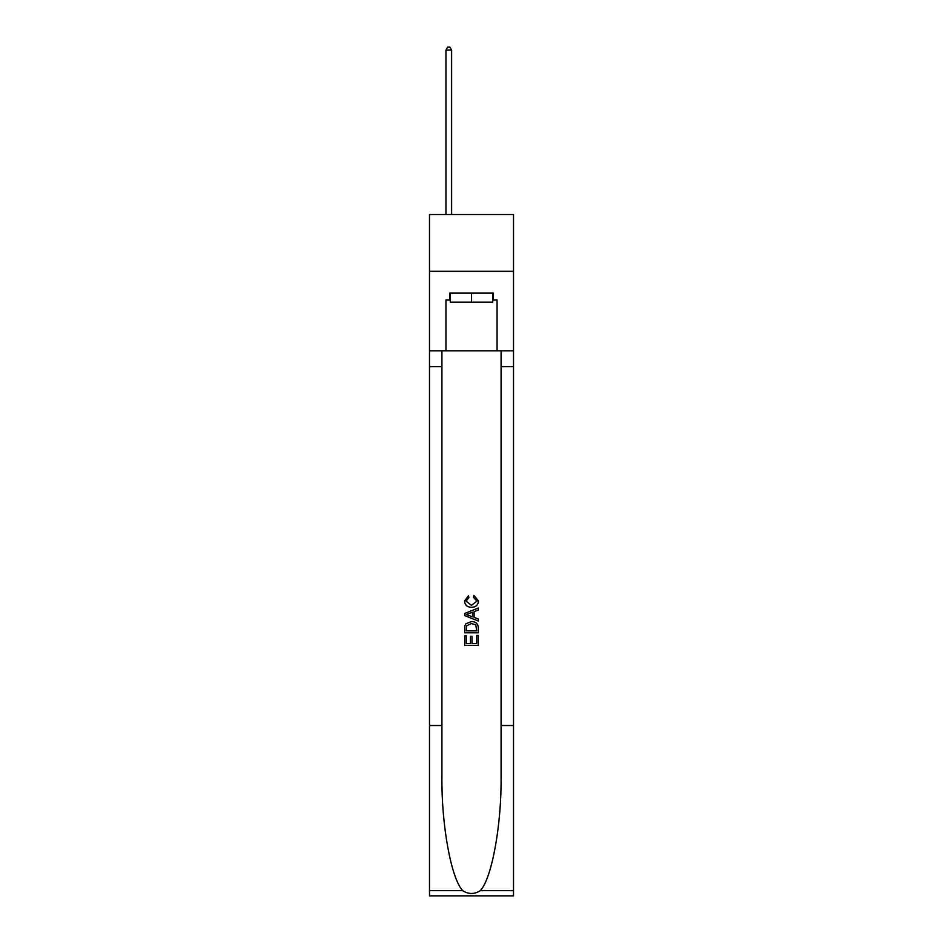 <?xml version="1.0" encoding="UTF-8"?>
<svg xmlns="http://www.w3.org/2000/svg" width="943" height="943" viewBox="0 0 943 943"><rect width="100%" height="100%" fill="white"/><g stroke="black" fill="none" stroke-linecap="round" stroke-linejoin="round"><path stroke-width="1.41" d="M513.511 271.301L513.511 214.532L429.489 214.532L429.489 271.301L513.511 271.301L513.511 350.796L497.055 350.796L497.055 299.921L493.413 299.921L493.413 293.108L449.587 293.108L449.587 299.921L450.271 299.921M492.729 293.108L492.729 302.196L450.271 302.196L450.271 293.108M471.5 293.108L471.5 302.196M476.734 635.405L476.734 643.444L472.019 643.444L476.734 643.444L476.734 635.405L478.301 635.405L478.301 645.366L464.675 645.366L464.675 635.759L464.675 645.366M470.451 636.277L470.451 643.444L466.255 643.444L470.451 643.444L470.451 636.277L472.019 636.277L472.019 643.444M465.854 623.736L464.875 625.716L465.854 623.736L471.417 621.602C475.779 621.59 478.077 623.688 478.301 627.908L478.301 632.788L464.675 632.788L464.675 628.121L464.675 632.788M473.94 595.398L473.492 597.32L473.94 595.398L478.478 600.962C478.113 605.147 475.755 607.257 471.394 607.28L471.394 607.28C467.209 607.186 464.911 605.1 464.51 600.997L468.471 595.752L468.883 597.673L466.078 601.092L471.382 605.359L476.91 601.139L473.492 597.32M480.282 890.663L513.511 890.663L513.511 895.85L429.489 895.85L429.489 725.521L441.925 725.521L441.925 776.16C441.312 824.559 451.131 878.628 462.718 890.663C468.565 894.4 474.423 894.4 480.282 890.663C491.869 878.628 501.688 824.559 501.075 776.16L501.075 350.796M464.675 613.445L464.675 615.614L478.301 621.024L464.675 615.614L464.675 613.445L478.301 608.035L464.675 613.445M501.075 725.521L513.511 725.521L513.511 350.796M429.489 725.521L429.489 271.301M441.925 350.796L441.925 725.521M513.511 890.663L513.511 725.521M429.489 350.796L445.945 350.796L445.945 299.921L449.587 299.921M445.945 350.796L497.055 350.796M492.729 299.921L493.413 299.921M478.301 608.035L478.301 610.074L474.117 611.63L474.117 617.429L478.301 618.985L478.301 621.024M468.765 615.461L472.537 616.852L472.537 612.207L466.255 614.53L468.765 615.461M472.537 612.207L472.537 616.852M464.675 628.121L464.875 625.716M475.767 624.832L476.734 630.867L475.767 624.832L471.394 623.523L466.537 625.846L466.255 630.867L476.734 630.867L466.255 630.867M464.675 635.759L466.255 635.759L466.255 643.444M451.626 214.532L451.626 50.097L445.945 50.097L445.945 214.532M445.945 50.097L447.654 47.15L449.929 47.15L451.626 50.097M501.075 366.686L513.511 366.686M441.925 366.686L429.489 366.686M429.489 890.663L462.718 890.663"/></g></svg>
